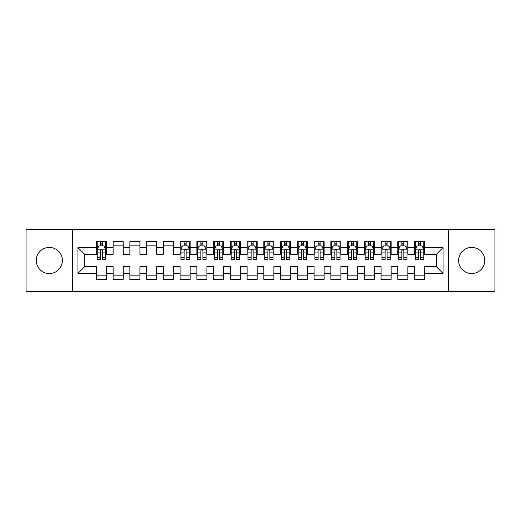 <?xml version="1.0" encoding="UTF-8"?>
<svg xmlns="http://www.w3.org/2000/svg" width="521" height="521" viewBox="0 0 521 521"><rect width="100%" height="100%" fill="white"/><g stroke="black" fill="none" stroke-linecap="round" stroke-linejoin="round"><path stroke-width="0.78" d="M471.674 247.436A13.064 13.064 0 0 0 458.61 260.5A13.064 13.064 0 0 0 471.674 273.564A13.064 13.064 0 0 0 484.732 260.5A13.064 13.064 0 0 0 471.674 247.436M49.326 247.436A13.064 13.064 0 0 0 36.268 260.5A13.064 13.064 0 0 0 49.326 273.564A13.064 13.064 0 0 0 62.39 260.5A13.064 13.064 0 0 0 49.326 247.436M448.561 291.48L494.95 291.48L494.95 229.52L448.561 229.52L448.561 291.48L72.439 291.48L72.439 229.52L26.05 229.52L26.05 291.48L72.439 291.48M448.561 229.52L72.439 229.52M77.961 273.395L77.961 247.605L96.385 247.605L96.385 254.307L84.662 254.307L84.662 266.693L77.961 273.395L96.385 273.395L96.385 279.341L106.434 279.341L106.434 273.395L113.129 273.395L113.129 279.341L123.177 279.341L123.177 273.395L129.879 273.395L129.879 279.341L139.928 279.341L139.928 273.395L146.622 273.395L146.622 279.341L156.671 279.341L156.671 273.395L163.373 273.395L163.373 279.341L173.421 279.341L173.421 273.395L180.116 273.395L180.116 279.341L190.165 279.341L190.165 273.395L196.866 273.395L196.866 279.341L206.909 279.341L206.909 273.395L213.61 273.395L213.61 279.341L223.659 279.341L223.659 273.395L230.354 273.395L230.354 279.341L240.402 279.341L240.402 273.395L247.104 273.395L247.104 279.341L257.153 279.341L257.153 273.395L263.847 273.395L263.847 279.341L273.896 279.341L273.896 273.395L280.598 273.395L280.598 279.341L290.646 279.341L290.646 273.395L297.341 273.395L297.341 279.341L307.39 279.341L307.39 273.395L314.091 273.395L314.091 279.341L324.134 279.341L324.134 273.395L330.835 273.395L330.835 279.341L340.884 279.341L340.884 273.395L347.579 273.395L347.579 279.341L357.627 279.341L357.627 273.395L364.329 273.395L364.329 279.341L374.378 279.341L374.378 273.395L381.072 273.395L381.072 279.341L391.121 279.341L391.121 273.395L397.823 273.395L397.823 279.341L407.871 279.341L407.871 273.395L414.566 273.395L414.566 279.341L424.615 279.341L424.615 266.693L436.337 266.693L436.337 254.307L424.615 254.307L424.615 247.605L443.039 247.605L443.039 273.395L424.615 273.395M424.615 247.605L424.615 241.659L414.566 241.659L414.566 247.605L407.871 247.605L407.871 241.659L397.823 241.659L397.823 247.605L391.121 247.605L391.121 241.659L381.072 241.659L381.072 247.605L374.378 247.605L374.378 241.659L364.329 241.659L364.329 247.605L357.627 247.605L357.627 241.659L347.579 241.659L347.579 247.605L340.884 247.605L340.884 241.659L330.835 241.659L330.835 247.605L324.134 247.605L324.134 241.659L314.091 241.659L314.091 247.605L307.39 247.605L307.39 241.659L297.341 241.659L297.341 247.605L290.646 247.605L290.646 241.659L280.598 241.659L280.598 247.605L273.896 247.605L273.896 241.659L263.847 241.659L263.847 247.605L257.153 247.605L257.153 241.659L247.104 241.659L247.104 247.605L240.402 247.605L240.402 241.659L230.354 241.659L230.354 247.605L223.659 247.605L223.659 241.659L213.61 241.659L213.61 247.605L206.909 247.605L206.909 241.659L196.866 241.659L196.866 247.605L190.165 247.605L190.165 241.659L180.116 241.659L180.116 247.605L173.421 247.605L173.421 241.659L163.373 241.659L163.373 247.605L156.671 247.605L156.671 241.659L146.622 241.659L146.622 247.605L139.928 247.605L139.928 241.659L129.879 241.659L129.879 247.605L123.177 247.605L123.177 241.659L113.129 241.659L113.129 247.605L106.434 247.605L106.434 241.659L96.385 241.659L96.385 247.605M407.871 273.395L407.871 266.693L414.566 266.693L414.566 273.395M443.039 247.605L436.337 254.307M391.121 273.395L391.121 266.693L397.823 266.693L397.823 273.395M414.566 247.605L414.566 254.307L407.871 254.307L407.871 247.605M374.378 273.395L374.378 266.693L381.072 266.693L381.072 273.395M397.823 247.605L397.823 254.307L391.121 254.307L391.121 247.605M357.627 273.395L357.627 266.693L364.329 266.693L364.329 273.395M381.072 247.605L381.072 254.307L374.378 254.307L374.378 247.605M340.884 273.395L340.884 266.693L347.579 266.693L347.579 273.395M364.329 247.605L364.329 254.307L357.627 254.307L357.627 247.605M324.134 273.395L324.134 266.693L330.835 266.693L330.835 273.395M347.579 247.605L347.579 254.307L340.884 254.307L340.884 247.605M307.39 273.395L307.39 266.693L314.091 266.693L314.091 273.395M330.835 247.605L330.835 254.307L324.134 254.307L324.134 247.605M290.646 273.395L290.646 266.693L297.341 266.693L297.341 273.395M314.091 247.605L314.091 254.307L307.39 254.307L307.39 247.605M273.896 273.395L273.896 266.693L280.598 266.693L280.598 273.395M297.341 247.605L297.341 254.307L290.646 254.307L290.646 247.605M257.153 273.395L257.153 266.693L263.847 266.693L263.847 273.395M280.598 247.605L280.598 254.307L273.896 254.307L273.896 247.605M240.402 273.395L240.402 266.693L247.104 266.693L247.104 273.395M263.847 247.605L263.847 254.307L257.153 254.307L257.153 247.605M223.659 273.395L223.659 266.693L230.354 266.693L230.354 273.395M247.104 247.605L247.104 254.307L240.402 254.307L240.402 247.605M206.909 273.395L206.909 266.693L213.61 266.693L213.61 273.395M230.354 247.605L230.354 254.307L223.659 254.307L223.659 247.605M190.165 273.395L190.165 266.693L196.866 266.693L196.866 273.395M213.61 247.605L213.61 254.307L206.909 254.307L206.909 247.605M173.421 273.395L173.421 266.693L180.116 266.693L180.116 273.395M196.866 247.605L196.866 254.307L190.165 254.307L190.165 247.605M156.671 273.395L156.671 266.693L163.373 266.693L163.373 273.395M180.116 247.605L180.116 254.307L173.421 254.307L173.421 247.605M139.928 273.395L139.928 266.693L146.622 266.693L146.622 273.395M163.373 247.605L163.373 254.307L156.671 254.307L156.671 247.605M123.177 273.395L123.177 266.693L129.879 266.693L129.879 273.395M146.622 247.605L146.622 254.307L139.928 254.307L139.928 247.605M106.434 273.395L106.434 266.693L113.129 266.693L113.129 273.395M129.879 247.605L129.879 254.307L123.177 254.307L123.177 247.605M84.662 266.693L96.385 266.693L96.385 273.395M113.129 247.605L113.129 254.307L106.434 254.307L106.434 247.605M414.566 245.847L415.406 245.847M423.775 245.847L424.615 245.847M397.823 245.847L398.656 245.847M407.031 245.847L407.871 245.847M381.072 245.847L381.913 245.847M390.288 245.847L391.121 245.847M364.329 245.847L365.162 245.847M373.537 245.847L374.378 245.847M347.579 245.847L348.419 245.847M356.794 245.847L357.627 245.847M330.835 245.847L331.675 245.847M340.044 245.847L340.884 245.847M314.091 245.847L314.925 245.847M323.3 245.847L324.134 245.847M297.341 245.847L298.181 245.847M306.55 245.847L307.39 245.847M280.598 245.847L281.431 245.847M289.806 245.847L290.646 245.847M263.847 245.847L264.688 245.847M273.063 245.847L273.896 245.847M247.104 245.847L247.937 245.847M256.312 245.847L257.153 245.847M230.354 245.847L231.194 245.847M239.569 245.847L240.402 245.847M213.61 245.847L214.45 245.847M222.819 245.847L223.659 245.847M196.866 245.847L197.7 245.847M206.075 245.847L206.909 245.847M180.116 245.847L180.956 245.847M189.325 245.847L190.165 245.847M163.373 245.847L173.421 245.847M146.622 245.847L156.671 245.847M129.879 245.847L139.928 245.847M113.129 245.847L123.177 245.847M96.385 245.847L97.225 245.847M105.594 245.847L106.434 245.847M96.385 275.153L106.434 275.153M113.129 275.153L123.177 275.153M129.879 275.153L139.928 275.153M146.622 275.153L156.671 275.153M163.373 275.153L173.421 275.153M180.116 275.153L190.165 275.153M196.866 275.153L206.909 275.153M213.61 275.153L223.659 275.153M230.354 275.153L240.402 275.153M247.104 275.153L257.153 275.153M263.847 275.153L273.896 275.153M280.598 275.153L290.646 275.153M297.341 275.153L307.39 275.153M314.091 275.153L324.134 275.153M330.835 275.153L340.884 275.153M347.579 275.153L357.627 275.153M364.329 275.153L374.378 275.153M381.072 275.153L391.121 275.153M397.823 275.153L407.871 275.153M414.566 275.153L424.615 275.153M77.961 247.605L84.662 254.307M436.337 266.693L443.039 273.395M102.416 243.835L100.403 243.835M105.594 257.394L102.416 257.394L102.416 259.497L105.594 259.497L105.594 249.279L103.92 245.932L98.899 245.932L97.225 249.279L97.225 259.497L100.403 259.497L100.403 257.394L97.225 257.394M97.225 249.279L97.225 241.659M105.594 249.279L105.594 241.659M100.403 245.932L100.403 241.659M102.416 241.659L102.416 245.932M102.416 257.394L102.416 250.536C101.745 249.246 101.074 249.246 100.403 250.536L100.403 257.394M102.416 245.847L100.403 245.847M186.147 243.835L184.134 243.835M189.325 257.394L186.147 257.394L186.147 259.497L189.325 259.497L189.325 249.279L187.651 245.932L182.63 245.932L180.956 249.279L180.956 259.497L184.134 259.497L184.134 257.394L180.956 257.394M180.956 249.279L180.956 241.659M189.325 249.279L189.325 241.659M184.134 245.932L184.134 241.659M186.147 241.659L186.147 245.932M186.147 257.394L186.147 250.536C185.476 249.246 184.805 249.246 184.134 250.536L184.134 257.394M186.147 245.847L184.134 245.847M202.89 243.835L200.885 243.835M206.075 257.394L202.89 257.394L202.89 259.497L206.075 259.497L206.075 249.279L204.401 245.932L199.374 245.932L197.7 249.279L197.7 259.497L200.885 259.497L200.885 257.394L197.7 257.394M197.7 249.279L197.7 241.659M206.075 249.279L206.075 241.659M200.885 245.932L200.885 241.659M202.89 241.659L202.89 245.932M202.89 257.394L202.89 250.536C202.226 249.246 201.555 249.246 200.885 250.536L200.885 257.394M202.89 245.847L200.885 245.847M219.641 243.835L217.628 243.835M222.819 257.394L219.641 257.394L219.641 259.497L222.819 259.497L222.819 249.279L221.145 245.932L216.124 245.932L214.45 249.279L214.45 259.497L217.628 259.497L217.628 257.394L214.45 257.394M214.45 249.279L214.45 241.659M222.819 249.279L222.819 241.659M217.628 245.932L217.628 241.659M219.641 241.659L219.641 245.932M219.641 257.394L219.641 250.536C218.97 249.246 218.299 249.246 217.628 250.536L217.628 257.394M219.641 245.847L217.628 245.847M236.384 243.835L234.378 243.835M239.569 257.394L236.384 257.394L236.384 259.497L239.569 259.497L239.569 249.279L237.895 245.932L232.867 245.932L231.194 249.279L231.194 259.497L234.378 259.497L234.378 257.394L231.194 257.394M231.194 249.279L231.194 241.659M239.569 249.279L239.569 241.659M234.378 245.932L234.378 241.659M236.384 241.659L236.384 245.932M236.384 257.394L236.384 250.536C235.713 249.246 235.049 249.246 234.378 250.536L234.378 257.394M236.384 245.847L234.378 245.847M253.134 243.835L251.122 243.835M256.312 257.394L253.134 257.394L253.134 259.497L256.312 259.497L256.312 249.279L254.639 245.932L249.618 245.932L247.937 249.279L247.937 259.497L251.122 259.497L251.122 257.394L247.937 257.394M247.937 249.279L247.937 241.659M256.312 249.279L256.312 241.659M251.122 245.932L251.122 241.659M253.134 241.659L253.134 245.932M253.134 257.394L253.134 250.536C252.464 249.246 251.793 249.246 251.122 250.536L251.122 257.394M253.134 245.847L251.122 245.847M269.878 243.835L267.866 243.835M273.063 257.394L269.878 257.394L269.878 259.497L273.063 259.497L273.063 249.279L271.382 245.932L266.361 245.932L264.688 249.279L264.688 259.497L267.866 259.497L267.866 257.394L264.688 257.394M264.688 249.279L264.688 241.659M273.063 249.279L273.063 241.659M267.866 245.932L267.866 241.659M269.878 241.659L269.878 245.932M269.878 257.394L269.878 250.536C269.207 249.246 268.536 249.246 267.866 250.536L267.866 257.394M269.878 245.847L267.866 245.847M286.622 243.835L284.616 243.835M289.806 257.394L286.622 257.394L286.622 259.497L289.806 259.497L289.806 249.279L288.133 245.932L283.105 245.932L281.431 249.279L281.431 259.497L284.616 259.497L284.616 257.394L281.431 257.394M281.431 249.279L281.431 241.659M289.806 249.279L289.806 241.659M284.616 245.932L284.616 241.659M286.622 241.659L286.622 245.932M286.622 257.394L286.622 250.536C285.957 249.246 285.287 249.246 284.616 250.536L284.616 257.394M286.622 245.847L284.616 245.847M303.372 243.835L301.359 243.835M306.55 257.394L303.372 257.394L303.372 259.497L306.55 259.497L306.55 249.279L304.876 245.932L299.855 245.932L298.181 249.279L298.181 259.497L301.359 259.497L301.359 257.394L298.181 257.394M298.181 249.279L298.181 241.659M306.55 249.279L306.55 241.659M301.359 245.932L301.359 241.659M303.372 241.659L303.372 245.932M303.372 257.394L303.372 250.536C302.701 249.246 302.03 249.246 301.359 250.536L301.359 257.394M303.372 245.847L301.359 245.847M320.115 243.835L318.11 243.835M323.3 257.394L320.115 257.394L320.115 259.497L323.3 259.497L323.3 249.279L321.626 245.932L316.599 245.932L314.925 249.279L314.925 259.497L318.11 259.497L318.11 257.394L314.925 257.394M314.925 249.279L314.925 241.659M323.3 249.279L323.3 241.659M318.11 245.932L318.11 241.659M320.115 241.659L320.115 245.932M320.115 257.394L320.115 250.536C319.451 249.246 318.78 249.246 318.11 250.536L318.11 257.394M320.115 245.847L318.11 245.847M336.866 243.835L334.853 243.835M340.044 257.394L336.866 257.394L336.866 259.497L340.044 259.497L340.044 249.279L338.37 245.932L333.349 245.932L331.675 249.279L331.675 259.497L334.853 259.497L334.853 257.394L331.675 257.394M331.675 249.279L331.675 241.659M340.044 249.279L340.044 241.659M334.853 245.932L334.853 241.659M336.866 241.659L336.866 245.932M336.866 257.394L336.866 250.536C336.195 249.246 335.524 249.246 334.853 250.536L334.853 257.394M336.866 245.847L334.853 245.847M353.609 243.835L351.603 243.835M356.794 257.394L353.609 257.394L353.609 259.497L356.794 259.497L356.794 249.279L355.12 245.932L350.092 245.932L348.419 249.279L348.419 259.497L351.603 259.497L351.603 257.394L348.419 257.394M348.419 249.279L348.419 241.659M356.794 249.279L356.794 241.659M351.603 245.932L351.603 241.659M353.609 241.659L353.609 245.932M353.609 257.394L353.609 250.536C352.938 249.246 352.274 249.246 351.603 250.536L351.603 257.394M353.609 245.847L351.603 245.847M370.359 243.835L368.347 243.835M373.537 257.394L370.359 257.394L370.359 259.497L373.537 259.497L373.537 249.279L371.864 245.932L366.843 245.932L365.162 249.279L365.162 259.497L368.347 259.497L368.347 257.394L365.162 257.394M365.162 249.279L365.162 241.659M373.537 249.279L373.537 241.659M368.347 245.932L368.347 241.659M370.359 241.659L370.359 245.932M370.359 257.394L370.359 250.536C369.689 249.246 369.018 249.246 368.347 250.536L368.347 257.394M370.359 245.847L368.347 245.847M387.103 243.835L385.091 243.835M390.288 257.394L387.103 257.394L387.103 259.497L390.288 259.497L390.288 249.279L388.607 245.932L383.586 245.932L381.913 249.279L381.913 259.497L385.091 259.497L385.091 257.394L381.913 257.394M381.913 249.279L381.913 241.659M390.288 249.279L390.288 241.659M385.091 245.932L385.091 241.659M387.103 241.659L387.103 245.932M387.103 257.394L387.103 250.536C386.432 249.246 385.761 249.246 385.091 250.536L385.091 257.394M387.103 245.847L385.091 245.847M403.847 243.835L401.841 243.835M407.031 257.394L403.847 257.394L403.847 259.497L407.031 259.497L407.031 249.279L405.358 245.932L400.33 245.932L398.656 249.279L398.656 259.497L401.841 259.497L401.841 257.394L398.656 257.394M398.656 249.279L398.656 241.659M407.031 249.279L407.031 241.659M401.841 245.932L401.841 241.659M403.847 241.659L403.847 245.932M403.847 257.394L403.847 250.536C403.182 249.246 402.512 249.246 401.841 250.536L401.841 257.394M403.847 245.847L401.841 245.847M420.597 243.835L418.584 243.835M423.775 257.394L420.597 257.394L420.597 259.497L423.775 259.497L423.775 249.279L422.101 245.932L417.08 245.932L415.406 249.279L415.406 259.497L418.584 259.497L418.584 257.394L415.406 257.394M415.406 249.279L415.406 241.659M423.775 249.279L423.775 241.659M418.584 245.932L418.584 241.659M420.597 241.659L420.597 245.932M420.597 257.394L420.597 250.536C419.926 249.246 419.255 249.246 418.584 250.536L418.584 257.394M420.597 245.847L418.584 245.847M105.555 249.194L97.264 249.194M97.225 246.133L98.795 246.133M104.024 246.133L105.594 246.133M100.403 252.906L97.225 252.906M105.594 252.906L102.416 252.906M102.416 244.903L100.403 244.903M189.286 249.194L180.995 249.194M180.956 246.133L182.526 246.133M187.755 246.133L189.325 246.133M184.134 252.906L180.956 252.906M189.325 252.906L186.147 252.906M186.147 244.903L184.134 244.903M206.029 249.194L197.746 249.194M197.7 246.133L199.276 246.133M204.499 246.133L206.075 246.133M200.885 252.906L197.7 252.906M206.075 252.906L202.89 252.906M202.89 244.903L200.885 244.903M222.78 249.194L214.489 249.194M214.45 246.133L216.02 246.133M221.249 246.133L222.819 246.133M217.628 252.906L214.45 252.906M222.819 252.906L219.641 252.906M219.641 244.903L217.628 244.903M239.523 249.194L231.233 249.194M231.194 246.133L232.77 246.133M237.993 246.133L239.569 246.133M234.378 252.906L231.194 252.906M239.569 252.906L236.384 252.906M236.384 244.903L234.378 244.903M256.273 249.194L247.983 249.194M247.937 246.133L249.513 246.133M254.736 246.133L256.312 246.133M251.122 252.906L247.937 252.906M256.312 252.906L253.134 252.906M253.134 244.903L251.122 244.903M273.017 249.194L264.727 249.194M264.688 246.133L266.264 246.133M271.487 246.133L273.063 246.133M267.866 252.906L264.688 252.906M273.063 252.906L269.878 252.906M269.878 244.903L267.866 244.903M289.767 249.194L281.477 249.194M281.431 246.133L283.007 246.133M288.23 246.133L289.806 246.133M284.616 252.906L281.431 252.906M289.806 252.906L286.622 252.906M286.622 244.903L284.616 244.903M306.511 249.194L298.22 249.194M298.181 246.133L299.751 246.133M304.98 246.133L306.55 246.133M301.359 252.906L298.181 252.906M306.55 252.906L303.372 252.906M303.372 244.903L301.359 244.903M323.254 249.194L314.971 249.194M314.925 246.133L316.501 246.133M321.724 246.133L323.3 246.133M318.11 252.906L314.925 252.906M323.3 252.906L320.115 252.906M320.115 244.903L318.11 244.903M340.005 249.194L331.714 249.194M331.675 246.133L333.245 246.133M338.474 246.133L340.044 246.133M334.853 252.906L331.675 252.906M340.044 252.906L336.866 252.906M336.866 244.903L334.853 244.903M356.748 249.194L348.458 249.194M348.419 246.133L349.995 246.133M355.218 246.133L356.794 246.133M351.603 252.906L348.419 252.906M356.794 252.906L353.609 252.906M353.609 244.903L351.603 244.903M373.498 249.194L365.208 249.194M365.162 246.133L366.738 246.133M371.961 246.133L373.537 246.133M368.347 252.906L365.162 252.906M373.537 252.906L370.359 252.906M370.359 244.903L368.347 244.903M390.242 249.194L381.952 249.194M381.913 246.133L383.489 246.133M388.712 246.133L390.288 246.133M385.091 252.906L381.913 252.906M390.288 252.906L387.103 252.906M387.103 244.903L385.091 244.903M406.992 249.194L398.702 249.194M398.656 246.133L400.232 246.133M405.455 246.133L407.031 246.133M401.841 252.906L398.656 252.906M407.031 252.906L403.847 252.906M403.847 244.903L401.841 244.903M423.736 249.194L415.445 249.194M415.406 246.133L416.976 246.133M422.205 246.133L423.775 246.133M418.584 252.906L415.406 252.906M423.775 252.906L420.597 252.906M420.597 244.903L418.584 244.903"/></g></svg>

